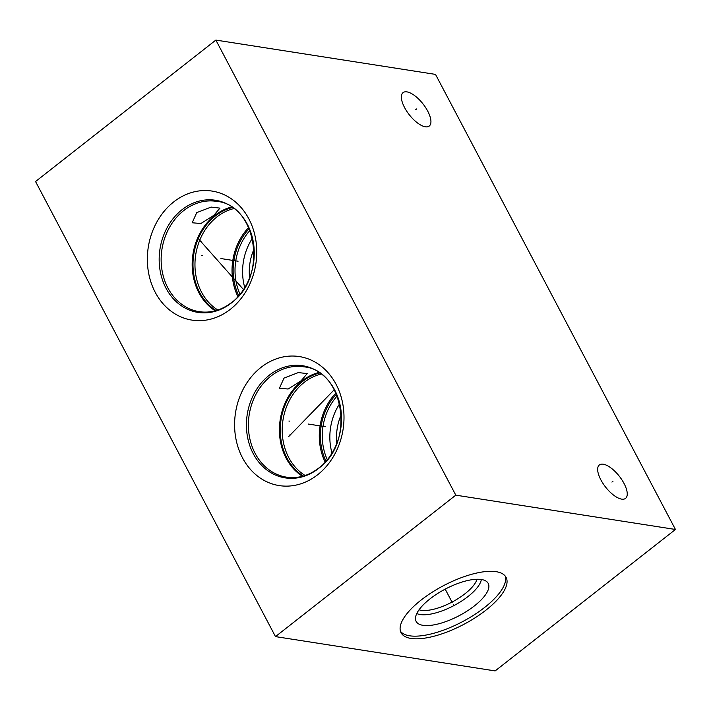 <?xml version="1.0" encoding="UTF-8"?>
<svg xmlns="http://www.w3.org/2000/svg" width="711" height="711" viewBox="0 0 711 711"><rect width="100%" height="100%" fill="white"/><g stroke="black" fill="none" stroke-linecap="round" stroke-linejoin="round"><path stroke-width="1.07" d="M675.45 529.473L435.514 74.397L215.86 40.083L35.55 181.527L275.486 636.603L495.14 670.917L675.45 529.473L455.795 495.158L275.486 636.603M215.86 40.083L455.795 495.158M603.248 464.212A21.223 8.745 -128.1 0 1 621.894 479.836A21.223 8.745 -128.1 0 1 625.556 498.375A21.223 8.745 -128.1 0 1 621.654 499.131A21.223 8.745 -128.1 0 1 603.017 483.507A21.223 8.745 -128.1 0 1 599.355 464.967A21.223 8.745 -128.1 0 1 603.248 464.212M406.941 91.879A21.223 8.745 -128.1 0 1 425.578 107.503A21.223 8.745 -128.1 0 1 429.248 126.043A21.223 8.745 -128.1 0 1 425.347 126.798A21.223 8.745 -128.1 0 1 406.71 111.174A21.223 8.745 -128.1 0 1 403.039 92.634A21.223 8.745 -128.1 0 1 406.941 91.879M260.99 367.383A65.288 54.418 98.9 0 1 336.107 384.367A65.288 54.418 98.9 0 1 317.613 474.779A65.288 54.418 98.9 0 1 242.487 457.804A65.288 54.418 98.9 0 1 260.99 367.383M173.742 201.897A65.288 54.418 98.9 0 1 248.859 218.881A65.288 54.418 98.9 0 1 230.364 309.294A65.288 54.418 98.9 0 1 155.238 292.319A65.288 54.418 98.9 0 1 173.742 201.897M496.136 571.68A59.351 21.854 -27.8 0 1 506.09 577.376A59.351 21.854 -27.8 0 1 475.446 617.583A59.351 21.854 -27.8 0 1 411.029 638.442A59.351 21.854 -27.8 0 1 401.075 632.746A59.351 21.854 -27.8 0 1 431.71 592.539A59.351 21.854 -27.8 0 1 496.136 571.68M505.263 576.123A59.351 21.854 -27.8 0 1 472.371 616.002A59.351 21.854 -27.8 0 1 409.634 635.794A59.351 21.854 152.2 0 1 400.506 631.35M481.4 579.501A40.74 15.002 -27.8 0 1 487.284 582.113A40.74 15.002 -27.8 0 1 468.958 609.851A40.74 15.002 -27.8 0 1 422.974 625.325A40.74 15.002 152.2 0 1 415.606 619.903A40.74 15.002 152.2 0 1 438.971 592.681A40.74 15.002 152.2 0 1 481.4 579.501M481.347 579.492A37.781 13.909 -27.8 0 1 457.12 603.826A37.781 13.909 -27.8 0 1 420.299 614.553A37.781 13.909 152.2 0 1 416.797 613.522M419.055 609.798A34.706 12.78 152.2 0 0 421.17 610.305A34.706 12.78 -27.8 0 0 453.876 601.079A34.706 12.78 -27.8 0 0 477.001 579.243M341.307 414.54A47.13 39.283 -81.1 0 0 336.836 443.175M339.689 403.706A51.956 43.309 -81.1 0 0 331.984 453.005M337.245 395.911A51.956 43.309 -81.1 0 0 327.282 459.67M336.499 394.107A53.014 44.189 -81.1 0 0 326.02 461.163M335.983 392.961A54.32 45.282 -81.1 0 0 325.176 462.106M254.058 249.054A47.13 39.283 -81.1 0 0 249.588 277.699M252.441 238.221A51.956 43.309 -81.1 0 0 244.735 287.52M249.996 230.435A51.956 43.309 -81.1 0 0 240.034 294.194M249.25 228.631A53.014 44.189 -81.1 0 0 238.772 295.687M248.734 227.476A54.32 45.282 -81.1 0 0 237.927 296.62M215.229 310.814A55.831 46.535 -81.1 0 1 214.74 215.442A55.831 46.535 98.9 0 1 231.448 207.034M213.86 215.309L200.893 223.53L192.192 222.765L196.725 212.633L211.105 207.079L219.957 208.127L213.86 215.309M301.109 380.785L288.142 389.006L279.441 388.25L283.973 378.11L298.353 372.564L307.205 373.613L301.109 380.785M318.697 372.52A55.831 46.535 98.9 0 0 301.988 380.927A55.831 46.535 -81.1 0 0 302.477 476.299M453.263 604.457L453.894 605.656M452.187 602.413L445.193 589.143M289.697 421.143L288.897 421.019L289.697 421.143M308.192 424.032L325.318 426.707M290.675 434.99L289.884 434.865M288.684 436.572L334.33 389.655M202.448 255.658L201.648 255.533L202.448 255.658M220.943 258.555L238.069 261.23M201.462 241.811L200.671 241.687M199.124 239.563L243.464 289.519M611.931 482.085L612.98 481.258M415.624 109.743L416.664 108.925M320.981 374.084A54.32 45.282 -81.1 0 0 304.175 382.402A54.32 45.282 -81.1 0 0 305.135 475.499M319.506 373.053A55.236 46.046 -81.1 0 0 302.575 381.469A55.236 46.046 -81.1 0 0 303.41 476.041M233.732 208.607A54.32 45.282 -81.1 0 0 216.926 216.926A54.32 45.282 -81.1 0 0 217.886 310.014M232.257 207.568A55.236 46.046 -81.1 0 0 215.326 215.984A55.236 46.046 -81.1 0 0 216.162 310.556M183.705 210.598A55.831 46.535 -81.1 0 0 161.886 269.478A55.831 46.535 -81.1 0 0 199.293 311.685C210.678 313.32 221.432 310.272 231.555 302.548C268.18 277.094 256.804 204.546 216.535 201.355A55.831 46.535 -81.1 0 0 183.705 210.598M270.953 376.075A55.831 46.535 -81.1 0 0 249.134 434.954A55.831 46.535 -81.1 0 0 286.542 477.161C297.927 478.796 308.681 475.757 318.804 468.034C355.429 442.58 344.053 370.031 303.784 366.832A55.831 46.535 -81.1 0 0 270.953 376.075M231.324 303.002A56.747 47.299 -81.1 0 0 247.401 224.418A56.747 47.299 -81.1 0 0 182.105 209.656A56.747 47.299 -81.1 0 0 166.027 288.239A56.747 47.299 -81.1 0 0 231.324 303.002M318.572 468.478A56.747 47.299 -81.1 0 0 334.65 389.895A56.747 47.299 -81.1 0 0 269.353 375.141A56.747 47.299 -81.1 0 0 253.276 453.725A56.747 47.299 -81.1 0 0 318.572 468.478"/></g></svg>
